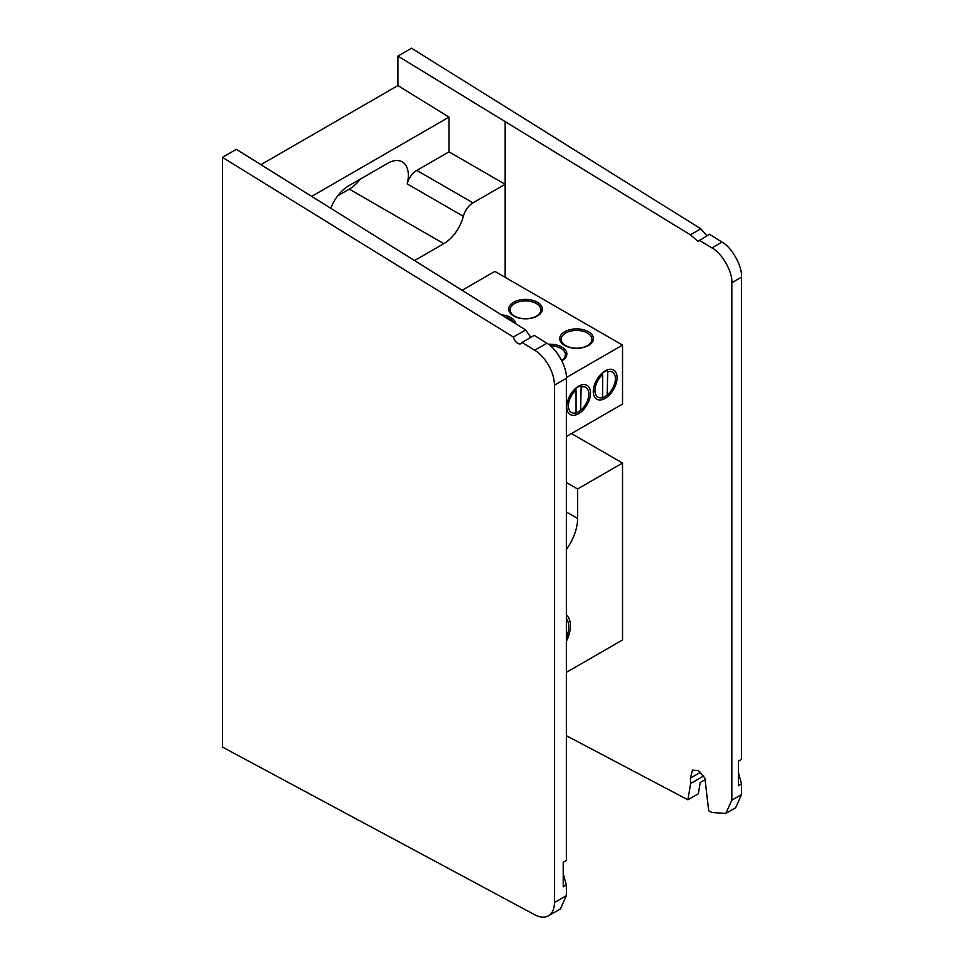 <?xml version="1.0" encoding="UTF-8"?>
<svg xmlns="http://www.w3.org/2000/svg" width="964" height="964" viewBox="0 0 964 964"><rect width="100%" height="100%" fill="white"/><g stroke="black" fill="none" stroke-linecap="round" stroke-linejoin="round"><path stroke-width="1.45" d="M513.523 322.313A15.388 8.881 0 0 0 509.823 318.879A15.388 8.881 0 0 0 505.088 317.023M514.619 316.108A15.388 8.881 0 0 0 531.393 318.036A15.388 8.881 0 0 0 540.888 309.83A15.388 8.881 0 0 0 536.382 303.552A15.388 8.881 0 0 0 519.62 301.624A15.388 8.881 0 0 0 510.113 309.83A15.388 8.881 0 0 0 514.619 316.108M515.728 323.699A16.834 9.712 0 0 0 510.848 317.59A16.834 9.712 0 0 0 501.654 314.867M513.607 315.987A16.834 9.712 0 0 0 537.406 315.987A16.834 9.712 0 0 0 537.406 302.25A16.834 9.712 0 0 0 513.607 302.25A16.834 9.712 0 0 0 513.607 315.987M550.287 345.775A15.388 8.881 180 0 1 560.891 348.366A15.388 8.881 180 0 1 565.398 354.656A15.388 8.881 180 0 1 561.675 360.452M561.867 360.837A16.834 9.712 0 0 0 561.916 347.076A16.834 9.712 0 0 0 548.359 344.269M580.653 385.877A15.388 8.881 120 0 0 578.002 387.022A15.388 8.881 120 0 0 575.532 388.781M575.761 413.17A15.388 8.881 120 0 0 578.002 412.146A15.388 8.881 120 0 0 581.172 409.772M587.45 333.038A15.388 8.881 180 0 1 591.956 339.316A15.388 8.881 180 0 1 582.461 347.522A15.388 8.881 180 0 1 565.699 345.594A15.388 8.881 180 0 1 561.193 339.316A15.388 8.881 180 0 1 570.688 331.11A15.388 8.881 180 0 1 587.45 333.038M564.675 345.474A16.834 9.712 0 0 0 588.474 345.474A16.834 9.712 0 0 0 588.474 331.737A16.834 9.712 0 0 0 564.675 331.737A16.834 9.712 0 0 0 564.675 345.474M607.212 370.538A15.388 8.881 120 0 0 604.561 371.694A15.388 8.881 120 0 0 602.09 373.454M602.319 397.843A15.388 8.881 120 0 0 604.561 396.819A15.388 8.881 120 0 0 607.73 394.445M605.175 370.863A16.834 9.712 120 0 0 593.27 391.48A16.834 9.712 120 0 0 605.175 398.349A16.834 9.712 120 0 0 617.068 377.731A16.834 9.712 120 0 0 605.175 370.863M578.617 386.203A16.834 9.712 120 0 0 566.712 406.808A16.834 9.712 120 0 0 578.617 413.677A16.834 9.712 120 0 0 590.522 393.071A16.834 9.712 120 0 0 578.617 386.203M566.362 549.396A36.114 20.847 120 0 0 577.593 518.475L577.593 488.989L622.539 463.045L622.539 639.963L566.362 672.39M566.362 641.409A25.932 14.966 120 0 0 566.362 614.912M566.35 377.539L622.539 345.1L622.539 404.073L566.362 436.499L571.471 433.559L622.539 463.045M577.593 488.989L566.362 482.506M462.334 290.164L494.857 271.378L622.539 345.1M566.362 637.939A23.498 13.568 120 0 0 568.676 626.829A23.498 13.568 120 0 0 566.362 618.382M607.115 370.309L607.73 371.718L607.127 395.228M607.73 394.553A14.448 8.339 120 0 0 615.394 378.707A14.448 8.339 120 0 0 607.73 371.718M602.621 397.505L602.621 374.659A14.448 8.339 120 0 0 594.957 390.504A14.448 8.339 120 0 0 602.621 397.505L602.018 398.18M602.621 374.659L602.006 373.261M580.557 385.636L581.172 387.046L580.569 410.568M581.172 409.881A14.448 8.339 120 0 0 588.835 394.047A14.448 8.339 120 0 0 581.172 387.046M576.062 412.833L576.062 389.998A14.448 8.339 120 0 0 568.399 405.832A14.448 8.339 120 0 0 576.062 412.833L575.46 413.508M576.062 389.998L575.448 388.588M741.533 794.589L731.833 800.192L725.796 813.447L735.604 807.784L741.533 794.589L741.533 783.877L738.388 772.658L738.388 761.174L741.533 759.355L741.533 277.15C742.364 266.233 731.821 247.302 721.988 242.097L709.456 234.228L698.129 241.434L690.405 234.818L397.903 56.069L397.903 85.567L261.051 164.591M706.793 235.758L700.828 228.805L411.532 48.2L397.903 56.069M725.796 813.447L711.938 812.483L708.673 810.76L704.913 778.093L698.346 770.634L692.514 770.091L690.405 778.117L690.634 783.479L687.886 799.795L698.346 793.746L700.226 782.479L705.503 779.43M738.388 761.174L738.388 785.696L741.533 783.877M731.833 800.192L731.833 282.753L741.533 277.15M566.362 735.701L687.886 799.795M700.828 228.805L690.405 234.818M721.988 242.097L711.938 247.905L699.189 240.157M711.938 247.905C721.94 253.002 732.676 271.824 731.833 282.753M505.16 277.331L505.16 184.293L448.983 151.854L448.983 117.114L397.903 85.567M414.882 260.352L443.789 243.663A29.33 16.93 120 0 0 463.359 216.322A14.448 8.339 -60 0 1 472.999 202.85L505.16 184.293L505.16 122.308M448.983 117.114L312.119 196.126M330.965 207.778A29.33 16.93 -60 0 1 348.799 185.751L387.612 163.338A29.33 16.93 -60 0 1 402.277 161.892A29.33 16.93 -60 0 1 407.182 183.883A14.448 8.339 -60 0 1 416.822 170.423L448.983 151.854M337.786 195.764L349.305 189.113A29.33 16.93 120 0 0 360.319 179.099M513.366 337.038A6.495 3.748 -120 0 0 517.764 343.353A6.495 3.748 -120 0 0 521.018 343.666A6.495 3.748 -120 0 0 522.066 342.413L534.719 350.221A28.896 16.677 60 0 1 554.433 385.178L554.433 902.569A28.896 16.677 60 0 1 548.444 915.8A28.896 16.677 60 0 1 534.719 914.764L222.467 747.088L222.467 157.361L513.366 337.038L525.657 329.941L530.019 336.279L531.634 336.882M525.657 329.941L236.361 149.336L222.467 157.361M548.444 915.8L560.433 908.883L566.362 895.689L554.433 902.569M554.433 385.178L566.362 378.298L566.362 860.478L563.217 862.298L563.217 886.82L566.362 885L566.362 895.689M566.362 378.298C567.193 367.368 556.638 348.438 546.817 343.232L534.273 335.352L522.066 342.413M566.362 885L563.217 873.782L563.217 862.298M577.593 518.475L566.362 511.992M703.708 775.936L690.634 783.479M700.575 772.248L690.405 778.117M472.999 202.85L416.822 170.423M407.182 183.883L463.359 216.322M443.789 243.663L349.305 189.113M546.817 343.232L534.719 350.221"/></g></svg>
